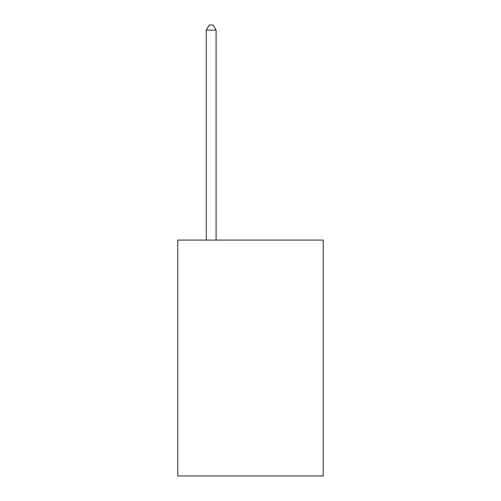 <?xml version="1.0" encoding="UTF-8"?>
<svg xmlns="http://www.w3.org/2000/svg" width="501" height="501" viewBox="0 0 501 501"><rect width="100%" height="100%" fill="white"/><g stroke="black" fill="none" stroke-linecap="round" stroke-linejoin="round"><path stroke-width="0.75" d="M323.226 240.085L323.226 475.95L177.774 475.95L177.774 240.085L323.226 240.085M216.1 240.085L216.1 30.16L206.274 30.16L206.274 240.085M206.274 30.16L209.224 25.05L213.157 25.05L216.1 30.16"/></g></svg>
